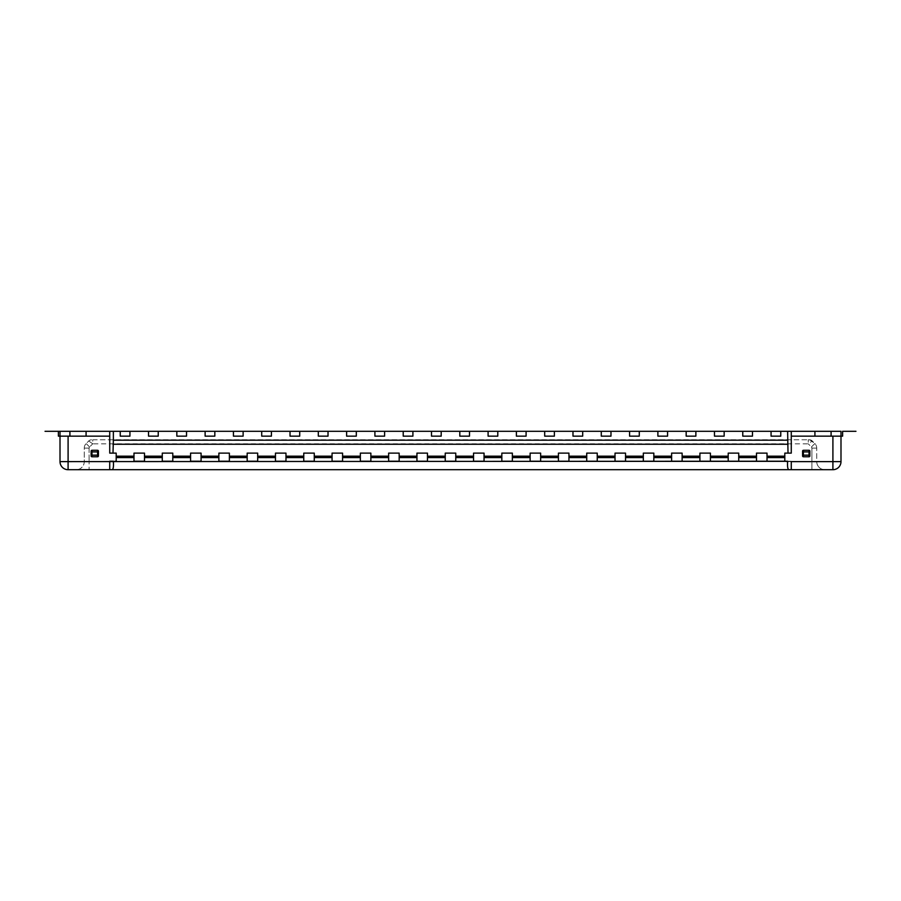 <?xml version="1.0" encoding="UTF-8"?>
<svg xmlns="http://www.w3.org/2000/svg" width="901" height="901" viewBox="0 0 901 901"><rect width="100%" height="100%" fill="white"/><g stroke="black" fill="none" stroke-linecap="round" stroke-linejoin="round"><path stroke-width="0.68" stroke-dasharray="4.5 3.38" d="M109.731 431.297L109.731 453.124L116.195 453.124L109.731 453.124L116.195 453.124L116.195 461.211L109.731 461.616L60.007 461.616L60.007 436.152L69.906 436.152L69.906 431.297L60.007 431.297L90.325 431.297L58.385 431.297L60.007 431.297L60.007 436.152L109.731 436.152L109.731 431.297L86.079 431.297L86.079 436.152L109.731 436.152L109.731 431.297L120.238 431.297L120.238 436.152L129.935 436.152L120.238 436.152L129.935 436.152L129.935 431.297L120.238 431.297L120.238 436.152L120.238 431.297M58.385 431.297L58.385 436.152L60.007 436.152L60.007 431.297L60.007 436.152L69.906 436.152L69.906 431.297L86.079 431.297L86.079 436.152L86.079 431.297M129.935 431.297L129.935 436.152L129.935 431.297L148.53 431.297L148.53 436.152L158.238 436.152L148.53 436.152L158.238 436.152L158.238 431.297L148.53 431.297L148.53 436.152L148.53 431.297M158.238 431.297L158.238 436.152L158.238 431.297L176.833 431.297L176.833 436.152L186.53 436.152L176.833 436.152L186.53 436.152L186.53 431.297L176.833 431.297L176.833 436.152L176.833 431.297M186.53 431.297L186.53 436.152L186.53 431.297L205.124 431.297L205.124 436.152L214.832 436.152L205.124 436.152L214.832 436.152L214.832 431.297L205.124 431.297L205.124 436.152L205.124 431.297M214.832 431.297L214.832 436.152L214.832 431.297L233.427 431.297L233.427 436.152L243.124 436.152L233.427 436.152L243.124 436.152L243.124 431.297L233.427 431.297L233.427 436.152L233.427 431.297M243.124 431.297L243.124 436.152L243.124 431.297L261.718 431.297L261.718 436.152L271.426 436.152L261.718 436.152L271.426 436.152L271.426 431.297L261.718 431.297L261.718 436.152L261.718 431.297M271.426 431.297L271.426 436.152L271.426 431.297L290.021 431.297L290.021 436.152L299.718 436.152L290.021 436.152L299.718 436.152L299.718 431.297L290.021 431.297L290.021 436.152L290.021 431.297M299.718 431.297L299.718 436.152L299.718 431.297L318.312 431.297L318.312 436.152L328.02 436.152L318.312 436.152L328.02 436.152L328.02 431.297L318.312 431.297L318.312 436.152L318.312 431.297M328.02 431.297L328.02 436.152L328.02 431.297L346.615 431.297L346.615 436.152L356.312 436.152L346.615 436.152L356.312 436.152L356.312 431.297L346.615 431.297L346.615 436.152L346.615 431.297M356.312 431.297L356.312 436.152L356.312 431.297L374.906 431.297L374.906 436.152L384.614 436.152L374.906 436.152L384.614 436.152L384.614 431.297L374.906 431.297L374.906 436.152L374.906 431.297M112.985 453.124L113.368 440.195L787.632 440.195L787.632 431.297L384.614 431.297L384.614 436.152L384.614 431.297M787.632 431.297L787.632 442.616L787.632 431.297L814.921 431.297L814.921 436.152L791.269 436.152L791.269 431.297M68.093 436.152L68.093 469.703A8.086 8.086 0 0 1 60.007 461.616A8.086 8.086 0 0 0 68.093 469.703L832.907 469.703A8.086 8.086 0 0 0 840.993 461.616L840.993 436.152L831.094 436.152L831.094 431.297L840.993 431.297L840.993 436.152L831.094 436.152L831.094 431.297L814.921 431.297L814.921 436.152L814.921 431.297M840.993 431.297L833.312 431.297L840.993 431.297L840.993 436.152L840.993 431.297M403.209 431.297L403.209 436.152L403.209 431.297L403.209 436.152L412.906 436.152L403.209 436.152L412.906 436.152L412.906 431.297M431.5 431.297L431.5 436.152L431.5 431.297L431.5 436.152L441.197 436.152L431.5 436.152L441.197 436.152L441.197 431.297M459.803 431.297L459.803 436.152L459.803 431.297L459.803 436.152L469.5 436.152L459.803 436.152L469.5 436.152L469.5 431.297M488.094 431.297L488.094 436.152L488.094 431.297L488.094 436.152L497.791 436.152L488.094 436.152L497.791 436.152L497.791 431.297M516.386 431.297L516.386 436.152L516.386 431.297L516.386 436.152L526.094 436.152L516.386 436.152L526.094 436.152L526.094 431.297M544.688 431.297L544.688 436.152L544.688 431.297L544.688 436.152L554.385 436.152L544.688 436.152L554.385 436.152L554.385 431.297M572.98 431.297L572.98 436.152L572.98 431.297L572.98 436.152L582.688 436.152L572.98 436.152L582.688 436.152L582.688 431.297M601.282 431.297L601.282 436.152L601.282 431.297L601.282 436.152L610.979 436.152L601.282 436.152L610.979 436.152L610.979 431.297M629.574 431.297L629.574 436.152L629.574 431.297L629.574 436.152L639.282 436.152L629.574 436.152L639.282 436.152L639.282 431.297M657.876 431.297L657.876 436.152L657.876 431.297L657.876 436.152L667.573 436.152L657.876 436.152L667.573 436.152L667.573 431.297M686.168 431.297L686.168 436.152L686.168 431.297L686.168 436.152L695.876 436.152L686.168 436.152L695.876 436.152L695.876 431.297M714.47 431.297L714.47 436.152L714.47 431.297L714.47 436.152L724.167 436.152L714.47 436.152L724.167 436.152L724.167 431.297M742.762 431.297L742.762 436.152L742.762 431.297L742.762 436.152L752.47 436.152L742.762 436.152L752.47 436.152L752.47 431.297M771.065 431.297L771.065 436.152L771.065 431.297L771.065 436.152L780.762 436.152L771.065 436.152L780.762 436.152L780.762 431.297M842.615 431.297L842.615 436.152L791.269 436.152L791.269 453.124L784.805 453.124L791.269 453.124L788.015 453.124L787.632 440.195L113.368 440.195L113.368 431.297L113.368 442.616L113.368 431.297M91.136 451.108L91.136 455.962L91.136 451.108A0.811 0.811 0 0 1 91.947 450.297L97.601 450.297A0.811 0.811 0 0 1 98.412 451.108L98.412 455.962L98.412 451.108M91.136 455.962A0.811 0.811 0 0 0 91.947 456.762L97.601 456.762A0.811 0.811 0 0 0 98.412 455.962M116.195 457.573L116.195 453.124L116.195 461.211L116.195 457.573L133.979 457.573L133.979 461.211L144.498 461.211L144.498 457.573L162.281 457.573L162.281 461.211L172.789 461.211L172.789 457.573L190.573 457.573L190.573 461.211L201.081 461.211L201.081 457.573L218.875 457.573L218.875 461.211L229.383 461.211L229.383 457.573L247.167 457.573L247.167 461.211L257.675 461.211L257.675 457.573L275.469 457.573L275.469 461.211L285.977 461.211L285.977 457.573L303.761 457.573L303.761 461.211L314.269 461.211L314.269 457.573L332.064 457.573L332.064 461.211L342.571 461.211L342.571 457.573L360.355 457.573L360.355 461.211L370.863 461.211L370.863 457.573L388.646 457.573L388.646 461.211L399.166 461.211L399.166 453.124L388.646 453.124L388.646 457.573M113.368 461.211L109.731 461.211L116.195 461.211L109.731 461.616L109.731 469.703L89.109 469.703L109.731 469.703M69.906 436.152L86.079 436.152L69.906 436.152L69.906 431.297M787.632 461.211L113.368 461.616C113.706 466.786 113.244 469.489 111.983 469.703L789.017 469.703C787.767 469.579 787.294 466.887 787.632 461.616L791.269 461.211L784.805 461.211L784.805 457.573L767.021 457.573L767.021 453.124L756.502 453.124L756.502 457.573L738.719 457.573L738.719 453.124L728.211 453.124L728.211 457.573L710.427 457.573L710.427 453.124L699.919 453.124L699.919 457.573L682.125 457.573L682.125 453.124L671.617 453.124L671.617 457.573L653.833 457.573L653.833 453.124L643.325 453.124L643.325 457.573L625.531 457.573L625.531 453.124L615.023 453.124L615.023 457.573L597.239 457.573L597.239 453.124L586.731 453.124L586.731 457.573L568.936 457.573L568.936 453.124L558.429 453.124L558.429 457.573L540.645 457.573L540.645 453.124L530.137 453.124L530.137 457.573L512.354 457.573L512.354 453.124L501.834 453.124L501.834 457.573L484.051 457.573L484.051 453.124L473.543 453.124L473.543 457.573L455.76 457.573L455.76 453.124L445.24 453.124L445.24 457.573L427.457 457.573L427.457 453.124L416.949 453.124L416.949 457.573L399.166 457.573M767.021 456.875L784.805 456.875L784.805 453.124L784.805 461.211L784.805 453.124L788.015 453.124M831.094 436.152L814.921 436.152L831.094 436.152L831.094 431.297M809.864 455.962L809.864 451.108L809.864 455.962A0.811 0.811 0 0 1 809.053 456.762L803.399 456.762A0.811 0.811 0 0 1 802.588 455.962L802.588 451.108L802.588 455.962M809.864 451.108A0.811 0.811 0 0 0 809.053 450.297L803.399 450.297A0.811 0.811 0 0 0 802.588 451.108M814.921 436.152L791.269 436.152M787.632 440.195L113.368 440.195M788.015 444.238L112.985 444.238M144.498 457.573L144.498 453.124L144.498 461.211L133.979 461.211L144.498 461.211L144.498 453.124L133.979 453.124L144.498 453.124L133.979 453.124L133.979 457.573M172.789 457.573L172.789 453.124L172.789 461.211L162.281 461.211L172.789 461.211L172.789 453.124L162.281 453.124L172.789 453.124L162.281 453.124L162.281 457.573M201.081 457.573L201.081 453.124L201.081 461.211L190.573 461.211L201.081 461.211L201.081 453.124L190.573 453.124L201.081 453.124L190.573 453.124L190.573 457.573M229.383 457.573L229.383 453.124L229.383 461.211L218.875 461.211L229.383 461.211L229.383 453.124L218.875 453.124L229.383 453.124L218.875 453.124L218.875 457.573M257.675 457.573L257.675 453.124L257.675 461.211L247.167 461.211L257.675 461.211L257.675 453.124L247.167 453.124L257.675 453.124L247.167 453.124L247.167 457.573M285.977 457.573L285.977 453.124L285.977 461.211L275.469 461.211L285.977 461.211L285.977 453.124L275.469 453.124L285.977 453.124L275.469 453.124L275.469 457.573M314.269 457.573L314.269 453.124L314.269 461.211L303.761 461.211L314.269 461.211L314.269 453.124L303.761 453.124L314.269 453.124L303.761 453.124L303.761 457.573M342.571 457.573L342.571 453.124L342.571 461.211L332.064 461.211L342.571 461.211L342.571 453.124L332.064 453.124L342.571 453.124L332.064 453.124L332.064 457.573M370.863 457.573L370.863 453.124L370.863 461.211L360.355 461.211L370.863 461.211L370.863 453.124L360.355 453.124L370.863 453.124L360.355 453.124L360.355 457.573M399.166 453.124L388.646 453.124L388.646 461.211L399.166 461.211L388.646 461.211L388.646 453.124L399.166 453.124L399.166 461.211L399.166 453.124M756.502 457.573L756.502 453.124L767.021 453.124L767.021 461.211L756.502 461.211L756.502 453.124L767.021 453.124L767.021 461.211L756.502 461.211L767.021 461.211L767.021 457.573M728.211 457.573L728.211 453.124L738.719 453.124L738.719 461.211L728.211 461.211L728.211 453.124L738.719 453.124L738.719 461.211L728.211 461.211L738.719 461.211L738.719 457.573M699.919 457.573L699.919 453.124L710.427 453.124L710.427 461.211L699.919 461.211L699.919 453.124L710.427 453.124L710.427 461.211L699.919 461.211L710.427 461.211L710.427 457.573M671.617 457.573L671.617 453.124L682.125 453.124L682.125 461.211L671.617 461.211L671.617 453.124L682.125 453.124L682.125 461.211L671.617 461.211L682.125 461.211L682.125 457.573M643.325 457.573L643.325 453.124L653.833 453.124L653.833 461.211L643.325 461.211L643.325 453.124L653.833 453.124L653.833 461.211L643.325 461.211L653.833 461.211L653.833 457.573M615.023 457.573L615.023 453.124L625.531 453.124L625.531 461.211L615.023 461.211L615.023 453.124L625.531 453.124L625.531 461.211L615.023 461.211L625.531 461.211L625.531 457.573M586.731 457.573L586.731 453.124L597.239 453.124L597.239 461.211L586.731 461.211L586.731 453.124L597.239 453.124L597.239 461.211L586.731 461.211L597.239 461.211L597.239 457.573M558.429 457.573L558.429 453.124L568.936 453.124L568.936 461.211L558.429 461.211L558.429 453.124L568.936 453.124L568.936 461.211L558.429 461.211L568.936 461.211L568.936 457.573M530.137 457.573L530.137 453.124L540.645 453.124L540.645 461.211L530.137 461.211L530.137 453.124L540.645 453.124L540.645 461.211L530.137 461.211L540.645 461.211L540.645 457.573M501.834 457.573L501.834 453.124L512.354 453.124L512.354 461.211L501.834 461.211L501.834 453.124L512.354 453.124L512.354 461.211L501.834 461.211L512.354 461.211L512.354 457.573M473.543 457.573L473.543 453.124L484.051 453.124L484.051 461.211L473.543 461.211L473.543 453.124L484.051 453.124L484.051 461.211L473.543 461.211L484.051 461.211L484.051 457.573M445.24 457.573L445.24 453.124L455.76 453.124L455.76 461.211L445.24 461.211L445.24 453.124L455.76 453.124L455.76 461.211L445.24 461.211L455.76 461.211L455.76 457.573M416.949 457.573L416.949 453.124L427.457 453.124L427.457 461.211L416.949 461.211L416.949 453.124L427.457 453.124L427.457 461.211L416.949 461.211L427.457 461.211L427.457 457.573M789.017 469.703L111.983 469.703M89.109 469.703L76.18 469.703L89.109 469.703L89.109 461.616L89.109 469.703M360.355 453.124L360.355 461.211L360.355 453.124M332.064 453.124L332.064 461.211L332.064 453.124M303.761 453.124L303.761 461.211L303.761 453.124M275.469 453.124L275.469 461.211L275.469 453.124M247.167 453.124L247.167 461.211L247.167 453.124M218.875 453.124L218.875 461.211L218.875 453.124M190.573 453.124L190.573 461.211L190.573 453.124M162.281 453.124L162.281 461.211L162.281 453.124M133.979 453.124L133.979 461.211L133.979 453.124M784.805 456.875L784.805 457.573M92.735 439.789L808.265 439.789L92.735 439.789L92.735 443.833L88.872 441.062L91.598 439.789A4.043 4.043 0 0 0 88.737 440.972L86.158 443.551A6.465 6.465 160.2 0 0 84.266 448.124L84.266 461.616A8.086 8.086 0 0 1 76.18 469.703A8.086 8.086 0 0 0 84.266 461.616L84.266 448.124A6.465 6.465 132.2 0 1 86.158 443.551L88.737 440.972L92.735 443.833L808.265 443.833L812.263 440.972L808.265 443.833L92.735 443.833L92.735 439.789M808.265 439.789L809.391 439.789L808.265 439.789L808.265 443.833L808.265 439.789L809.391 439.789A4.043 4.043 0 0 1 812.263 440.972A4.043 4.043 0 0 0 809.402 439.789L812.128 441.062M824.82 469.703A8.086 8.086 0 0 1 816.734 461.616L816.734 448.124L816.734 461.616A8.086 8.086 0 0 0 824.82 469.703A8.086 8.086 0 0 1 816.734 461.616L811.891 461.616L811.891 448.124L811.891 461.616L89.109 461.616L811.891 461.616L811.891 469.703L811.891 461.616L816.734 461.616M809.819 439.812L814.842 443.551L811.418 446.986A1.622 1.622 -133.5 0 1 811.891 448.124A1.622 1.622 -128.3 0 0 811.418 446.986L808.265 443.833L811.418 446.986L814.842 443.551A6.465 6.465 -133.5 0 1 816.734 448.124A6.465 6.465 -128.3 0 0 814.842 443.551L812.263 440.972A4.043 4.043 0 0 0 809.402 439.789L809.413 439.789M88.872 441.062L88.737 440.972A4.043 4.043 0 0 1 91.609 439.789L91.609 439.789A4.043 4.043 0 0 0 88.737 440.972A4.043 4.043 0 0 1 91.609 439.789M86.079 436.152L109.731 436.152M838.977 431.297L810.675 431.297L838.977 431.297M833.312 431.297L810.675 431.297M783.183 431.297L768.632 431.297M754.892 431.297L740.34 431.297M726.589 431.297L712.038 431.297M698.298 431.297L683.746 431.297M670.006 431.297L655.444 431.297M641.703 431.297L627.152 431.297M613.412 431.297L598.85 431.297M585.109 431.297L570.558 431.297M230.994 431.297L245.556 431.297M259.297 431.297L273.848 431.297M287.588 431.297L302.15 431.297M315.891 431.297L330.442 431.297M344.182 431.297L358.733 431.297M372.485 431.297L387.036 431.297M400.776 431.297L415.327 431.297M429.079 431.297L443.63 431.297M457.37 431.297L471.921 431.297M485.673 431.297L500.224 431.297M513.964 431.297L528.515 431.297M542.267 431.297L556.818 431.297M90.325 431.297L67.688 431.297M117.817 431.297L132.368 431.297M146.108 431.297L160.66 431.297M174.411 431.297L188.962 431.297M202.702 431.297L217.254 431.297M832.907 469.703A8.086 8.086 0 0 0 840.993 461.616L832.907 461.616L832.907 469.703M832.907 436.152L832.907 461.616L791.269 461.616L791.269 469.703M416.949 456.176L399.166 456.176M445.24 456.176L427.457 456.176M473.543 456.176L455.76 456.176M501.834 456.176L484.051 456.176M530.137 456.176L512.354 456.176M558.429 456.176L540.645 456.176M586.731 456.176L568.936 456.176M615.023 456.176L597.239 456.176M643.325 456.176L625.531 456.176M671.617 456.176L653.833 456.176M699.919 456.176L682.125 456.176M728.211 456.176L710.427 456.176M756.502 456.176L738.719 456.176M784.805 456.176L767.021 456.176M133.979 456.176L116.195 456.176M162.281 456.176L144.498 456.176M190.573 456.176L172.789 456.176M218.875 456.176L201.081 456.176M247.167 456.176L229.383 456.176M275.469 456.176L257.675 456.176M303.761 456.176L285.977 456.176M332.064 456.176L314.269 456.176M360.355 456.176L342.571 456.176M388.646 456.176L370.863 456.176M116.195 456.875L133.979 456.875M144.498 456.875L162.281 456.875M172.789 456.875L190.573 456.875M201.081 456.875L218.875 456.875M229.383 456.875L247.167 456.875M257.675 456.875L275.469 456.875M285.977 456.875L303.761 456.875M314.269 456.875L332.064 456.875M342.571 456.875L360.355 456.875M370.863 456.875L388.646 456.875M738.719 456.875L756.502 456.875M710.427 456.875L728.211 456.875M682.125 456.875L699.919 456.875M653.833 456.875L671.617 456.875M625.531 456.875L643.325 456.875M597.239 456.875L615.023 456.875M568.936 456.875L586.731 456.875M540.645 456.875L558.429 456.875M512.354 456.875L530.137 456.875M484.051 456.875L501.834 456.875M455.76 456.875L473.543 456.875M427.457 456.875L445.24 456.875M399.166 456.875L416.949 456.875M89.109 448.124L89.109 461.616L89.109 448.124A1.622 1.622 132.2 0 1 89.582 446.986L92.735 443.833L89.582 446.986A1.622 1.622 160.2 0 0 89.109 448.124L84.266 448.124L89.109 448.124M811.891 448.124L816.734 448.124L811.891 448.124M89.109 461.616L84.266 461.616L89.109 461.616M89.582 446.986L86.158 443.551L89.582 446.986M84.266 448.124A6.465 6.465 132.2 0 1 86.158 443.551M809.053 456.762L809.053 455.151L803.399 455.151L803.399 456.762M802.588 455.151L803.399 455.151L803.399 451.919L809.053 451.919L809.053 450.297M802.588 451.919L803.399 451.919L803.399 450.297M809.864 455.151L809.053 455.151L809.053 451.919L809.864 451.919M98.412 455.151L97.601 455.151L97.601 450.297M91.947 450.297L91.947 451.919L98.412 451.919M91.136 451.919L91.947 451.919L91.947 456.762M97.601 456.762L97.601 455.151L91.136 455.151"/><path stroke-width="1.35" d="M120.238 431.297L129.935 431.297L129.935 436.152L120.238 436.152L120.238 431.297L86.079 431.297L86.079 436.152L60.007 436.152L60.007 431.297L45.05 431.297L86.079 431.297M842.615 431.297L855.95 431.297L842.615 431.297L842.615 436.152L840.993 436.152L840.993 431.297L780.762 431.297L780.762 436.152L771.065 436.152L771.065 431.297L780.762 431.297M129.935 431.297L771.065 431.297M791.269 431.297L791.269 436.152L840.993 436.152L840.993 461.616A8.086 8.086 0 0 1 832.907 469.703L111.983 469.703C113.233 469.579 113.706 466.887 113.368 461.616L116.195 461.211L116.195 457.573L133.979 457.573L133.979 461.211L144.498 461.211L144.498 457.573L162.281 457.573L162.281 461.211L172.789 461.211L172.789 457.573L190.573 457.573L190.573 461.211L201.081 461.211L201.081 457.573L218.875 457.573L218.875 461.211L229.383 461.211L229.383 457.573L247.167 457.573L247.167 461.211L257.675 461.211L257.675 457.573L275.469 457.573L275.469 461.211L285.977 461.211L285.977 457.573L303.761 457.573L303.761 461.211L314.269 461.211L314.269 457.573L332.064 457.573L332.064 461.211L342.571 461.211L342.571 457.573L360.355 457.573L360.355 461.211L370.863 461.211L370.863 457.573L388.646 457.573L388.646 461.211L399.166 461.211L399.166 457.573L416.949 457.573L416.949 461.211L427.457 461.211L427.457 457.573L445.24 457.573L445.24 461.211L455.76 461.211L455.76 457.573L473.543 457.573L473.543 461.211L484.051 461.211L484.051 457.573L501.834 457.573L501.834 461.211L512.354 461.211L512.354 457.573L530.137 457.573L530.137 461.211L540.645 461.211L540.645 457.573L558.429 457.573L558.429 461.211L568.936 461.211L568.936 457.573L586.731 457.573L586.731 461.211L597.239 461.211L597.239 457.573L615.023 457.573L615.023 461.211L625.531 461.211L625.531 457.573L643.325 457.573L643.325 461.211L653.833 461.211L653.833 457.573L671.617 457.573L671.617 461.211L682.125 461.211L682.125 457.573L699.919 457.573L699.919 461.211L710.427 461.211L710.427 457.573L728.211 457.573L728.211 461.211L738.719 461.211L738.719 457.573L756.502 457.573L756.502 461.211L767.021 461.211L767.021 457.573L784.805 457.573L784.805 453.124L788.015 453.124L787.632 431.297M787.632 440.195L113.368 440.195L113.368 431.297M111.983 469.703L68.093 469.703A8.086 8.086 0 0 1 60.007 461.616L60.007 436.152L58.385 436.152L58.385 431.297M113.368 440.195L112.985 453.124L109.731 453.124L109.731 436.152L86.079 436.152M98.412 451.108L98.412 455.962L98.412 451.108A0.811 0.811 0 0 0 97.601 450.297L91.947 450.297A0.811 0.811 0 0 0 91.136 451.108L91.136 455.962L91.136 451.108M98.412 455.962A0.811 0.811 0 0 1 97.601 456.762L91.947 456.762A0.811 0.811 0 0 1 91.136 455.962M109.731 436.152L109.731 431.297M788.015 453.124L791.269 453.124L791.269 436.152M802.588 455.962L802.588 451.108L802.588 455.962A0.811 0.811 0 0 0 803.399 456.762L809.053 456.762A0.811 0.811 0 0 0 809.864 455.962L809.864 451.108L809.864 455.962M802.588 451.108A0.811 0.811 0 0 1 803.399 450.297L809.053 450.297A0.811 0.811 0 0 1 809.864 451.108M814.921 431.297L814.921 436.152M831.094 436.152L831.094 431.297M791.269 469.703L789.017 469.703L791.269 469.703L791.269 461.616L832.907 461.616L832.907 436.152M789.017 469.703C787.756 469.489 787.294 466.786 787.632 461.616L784.805 461.211L784.805 457.573M388.646 457.573L388.646 453.124L399.166 453.124L399.166 457.573M788.015 444.238L112.985 444.238M756.502 457.573L756.502 453.124L767.021 453.124L767.021 457.573M728.211 457.573L728.211 453.124L738.719 453.124L738.719 457.573M699.919 457.573L699.919 453.124L710.427 453.124L710.427 457.573M671.617 457.573L671.617 453.124L682.125 453.124L682.125 457.573M643.325 457.573L643.325 453.124L653.833 453.124L653.833 457.573M615.023 457.573L615.023 453.124L625.531 453.124L625.531 457.573M586.731 457.573L586.731 453.124L597.239 453.124L597.239 457.573M558.429 457.573L558.429 453.124L568.936 453.124L568.936 457.573M530.137 457.573L530.137 453.124L540.645 453.124L540.645 457.573M501.834 457.573L501.834 453.124L512.354 453.124L512.354 457.573M473.543 457.573L473.543 453.124L484.051 453.124L484.051 457.573M445.24 457.573L445.24 453.124L455.76 453.124L455.76 457.573M416.949 457.573L416.949 453.124L427.457 453.124L427.457 457.573M360.355 457.573L360.355 453.124L370.863 453.124L370.863 457.573M332.064 457.573L332.064 453.124L342.571 453.124L342.571 457.573M303.761 457.573L303.761 453.124L314.269 453.124L314.269 457.573M275.469 457.573L275.469 453.124L285.977 453.124L285.977 457.573M247.167 457.573L247.167 453.124L257.675 453.124L257.675 457.573M218.875 457.573L218.875 453.124L229.383 453.124L229.383 457.573M190.573 457.573L190.573 453.124L201.081 453.124L201.081 457.573M162.281 457.573L162.281 453.124L172.789 453.124L172.789 457.573M133.979 457.573L133.979 453.124L144.498 453.124L144.498 457.573M133.979 456.875L116.195 456.875L116.195 453.124L112.985 453.124M60.007 461.616L787.632 461.211M116.195 456.875L116.195 457.573M113.368 461.211L109.731 461.211L109.731 469.703M69.906 436.152L69.906 431.297M752.47 431.297L752.47 436.152L742.762 436.152L742.762 431.297M724.167 431.297L724.167 436.152L714.47 436.152L714.47 431.297M695.876 431.297L695.876 436.152L686.168 436.152L686.168 431.297M667.573 431.297L667.573 436.152L657.876 436.152L657.876 431.297M639.282 431.297L639.282 436.152L629.574 436.152L629.574 431.297M610.979 431.297L610.979 436.152L601.282 436.152L601.282 431.297M582.688 431.297L582.688 436.152L572.98 436.152L572.98 431.297M554.385 431.297L554.385 436.152L544.688 436.152L544.688 431.297M526.094 431.297L526.094 436.152L516.386 436.152L516.386 431.297M497.791 431.297L497.791 436.152L488.094 436.152L488.094 431.297M469.5 431.297L469.5 436.152L459.803 436.152L459.803 431.297M441.197 431.297L441.197 436.152L431.5 436.152L431.5 431.297M412.906 431.297L412.906 436.152L403.209 436.152L403.209 431.297M384.614 431.297L384.614 436.152L374.906 436.152L374.906 431.297M356.312 431.297L356.312 436.152L346.615 436.152L346.615 431.297M328.02 431.297L328.02 436.152L318.312 436.152L318.312 431.297M299.718 431.297L299.718 436.152L290.021 436.152L290.021 431.297M271.426 431.297L271.426 436.152L261.718 436.152L261.718 431.297M243.124 431.297L243.124 436.152L233.427 436.152L233.427 431.297M214.832 431.297L214.832 436.152L205.124 436.152L205.124 431.297M186.53 431.297L186.53 436.152L176.833 436.152L176.833 431.297M158.238 431.297L158.238 436.152L148.53 436.152L148.53 431.297M810.675 431.297L833.312 431.297M768.632 431.297L783.183 431.297M740.34 431.297L754.892 431.297M712.038 431.297L726.589 431.297M683.746 431.297L698.298 431.297M655.444 431.297L670.006 431.297M627.152 431.297L641.703 431.297M598.85 431.297L613.412 431.297M570.558 431.297L585.109 431.297M542.267 431.297L556.818 431.297M513.964 431.297L528.515 431.297M485.673 431.297L500.224 431.297M457.37 431.297L471.921 431.297M67.688 431.297L90.325 431.297M230.994 431.297L245.556 431.297M259.297 431.297L273.848 431.297M287.588 431.297L302.15 431.297M315.891 431.297L330.442 431.297M344.182 431.297L358.733 431.297M372.485 431.297L387.036 431.297M400.776 431.297L415.327 431.297M429.079 431.297L443.63 431.297M117.817 431.297L132.368 431.297M146.108 431.297L160.66 431.297M174.411 431.297L188.962 431.297M202.702 431.297L217.254 431.297M68.093 436.152L68.093 469.703M832.907 469.703L832.907 461.616L840.993 461.616M767.021 456.176L784.805 456.176M738.719 456.176L756.502 456.176M710.427 456.176L728.211 456.176M682.125 456.176L699.919 456.176M653.833 456.176L671.617 456.176M625.531 456.176L643.325 456.176M597.239 456.176L615.023 456.176M568.936 456.176L586.731 456.176M540.645 456.176L558.429 456.176M512.354 456.176L530.137 456.176M484.051 456.176L501.834 456.176M455.76 456.176L473.543 456.176M427.457 456.176L445.24 456.176M399.166 456.176L416.949 456.176M370.863 456.176L388.646 456.176M342.571 456.176L360.355 456.176M314.269 456.176L332.064 456.176M285.977 456.176L303.761 456.176M257.675 456.176L275.469 456.176M229.383 456.176L247.167 456.176M201.081 456.176L218.875 456.176M172.789 456.176L190.573 456.176M144.498 456.176L162.281 456.176M116.195 456.176L133.979 456.176M784.805 456.875L767.021 456.875M756.502 456.875L738.719 456.875M728.211 456.875L710.427 456.875M699.919 456.875L682.125 456.875M671.617 456.875L653.833 456.875M643.325 456.875L625.531 456.875M615.023 456.875L597.239 456.875M586.731 456.875L568.936 456.875M558.429 456.875L540.645 456.875M530.137 456.875L512.354 456.875M501.834 456.875L484.051 456.875M473.543 456.875L455.76 456.875M445.24 456.875L427.457 456.875M416.949 456.875L399.166 456.875M388.646 456.875L370.863 456.875M360.355 456.875L342.571 456.875M332.064 456.875L314.269 456.875M303.761 456.875L285.977 456.875M275.469 456.875L257.675 456.875M247.167 456.875L229.383 456.875M218.875 456.875L201.081 456.875M190.573 456.875L172.789 456.875M162.281 456.875L144.498 456.875M803.399 456.762L803.399 455.151L809.053 455.151L809.053 456.762M809.864 455.151L809.053 455.151L809.053 451.919L803.399 451.919L803.399 450.297M809.864 451.919L809.053 451.919L809.053 450.297M91.136 455.151L91.947 455.151L91.947 450.297M97.601 450.297L97.601 451.919L91.136 451.919M98.412 451.919L97.601 451.919L97.601 456.762M91.947 456.762L91.947 455.151L98.412 455.151M802.588 455.151L803.399 455.151L803.399 451.919L802.588 451.919"/></g></svg>
